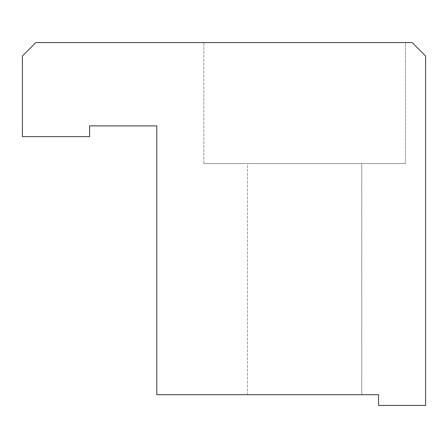 <?xml version="1.0" encoding="UTF-8"?>
<svg xmlns="http://www.w3.org/2000/svg" width="448" height="448" viewBox="0 0 448 448"><rect width="100%" height="100%" fill="white"/><g stroke="black" fill="none" stroke-linecap="round" stroke-linejoin="round"><path stroke-width="0.34" stroke-dasharray="2.24 1.68" d="M35.84 42.56L22.4 56L22.4 136.64L89.6 136.64L89.6 125.888L156.8 125.888L156.8 394.688L378.56 394.688L378.56 405.44L425.6 405.44L425.6 56L412.16 42.56L35.84 42.56M405.44 42.56L203.84 42.56L405.44 42.56L203.84 42.56L405.44 42.56L405.44 163.52L203.84 163.52L405.44 163.52L203.84 163.52L405.44 163.52L405.44 42.56M247.52 163.52L361.76 163.52L247.52 163.52L361.76 163.52L247.52 163.52L247.52 394.688L361.76 394.688L247.52 394.688L361.76 394.688L247.52 394.688L247.52 163.52M203.84 163.52L203.84 42.56L203.84 163.52M361.76 394.688L361.76 163.52L361.76 394.688"/><path stroke-width="0.67" d="M22.4 56L35.84 42.56L412.16 42.56L425.6 56L425.6 405.44L378.56 405.44L378.56 394.688L156.8 394.688L156.8 125.888L89.6 125.888L89.6 136.64L22.4 136.64L22.4 56"/></g></svg>
